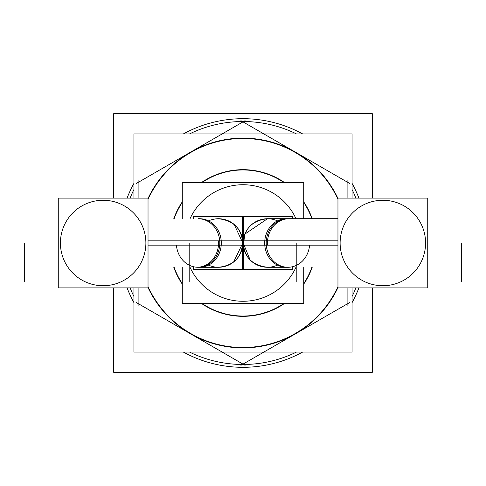 <?xml version="1.0" encoding="UTF-8"?>
<svg xmlns="http://www.w3.org/2000/svg" width="486" height="486" viewBox="0 0 486 486"><rect width="100%" height="100%" fill="white"/><g stroke="black" fill="none" stroke-linecap="round" stroke-linejoin="round"><path stroke-width="0.73" d="M176.436 245.151A24.282 21.724 -90 0 0 199.035 267.257A24.282 21.724 -90 0 0 219.794 243L148.03 243L242.806 243L234.216 224.471L242.806 243L233.614 262.021L242.806 243C241.633 257.477 233.541 265.569 218.524 267.282L199.6 267.282L218.524 267.282C234.282 265.514 242.344 256.699 242.708 240.849A24.282 24.282 0 0 1 208.53 265.125M231.208 263.704L227.071 265.727L231.208 263.704M224.629 266.498L220.614 267.191L224.629 266.498M209.533 220.45L210.092 220.231M212.042 219.605L212.376 219.514M215.274 218.937L211.945 219.629M221.373 218.888L224.945 219.587M227.958 220.626L231.208 222.296L227.958 220.626M261.547 266.547L267.507 267.282L261.523 266.541M255.375 264.05L251.566 261.34L255.375 264.05M309.564 245.157A24.282 21.724 -90 0 1 286.959 267.257A24.282 21.724 -90 0 1 266.207 243L337.958 243L243.194 243L250.144 260.004L243.194 243C244.634 257.75 252.726 265.842 267.476 267.282L286.4 267.282A24.282 21.724 -90 0 1 264.779 240.843L337.958 240.843M337.958 287.548A104.891 104.891 0 0 1 148.03 287.524A104.891 104.891 0 0 0 337.958 287.548M295.445 152.167A104.891 104.891 0 0 1 337.958 198.452A104.891 104.891 0 0 0 190.555 152.167A104.891 104.891 0 0 1 295.445 152.167M148.03 198.476A104.891 104.891 0 0 1 190.555 152.167A104.891 104.891 0 0 0 148.03 198.476M311.878 218.718A73.034 73.034 0 0 0 303.72 202.419A73.034 73.034 0 0 1 311.878 218.718M283.757 182.396A73.034 73.034 0 0 0 202.243 182.396A73.034 73.034 0 0 1 283.757 182.396M182.28 202.419A73.034 73.034 0 0 0 174.122 218.718A73.034 73.034 0 0 1 182.28 202.419M174.122 267.282A73.034 73.034 0 0 0 182.28 283.581A73.034 73.034 0 0 1 174.122 267.282M202.243 303.604A73.034 73.034 0 0 0 283.757 303.604A73.034 73.034 0 0 1 202.243 303.604M303.72 283.581A73.034 73.034 0 0 0 311.878 267.282A73.034 73.034 0 0 1 303.72 283.581M358.923 287.894A124.313 124.313 0 0 1 352.083 302.614A124.313 124.313 0 0 0 358.923 287.894A124.313 124.313 0 0 1 352.083 302.614M302.62 352.083A124.313 124.313 0 0 1 183.38 352.083A124.313 124.313 0 0 0 302.62 352.083A124.313 124.313 0 0 1 183.38 352.083M133.917 302.614A124.313 124.313 0 0 1 127.071 287.882A124.313 124.313 0 0 0 133.917 302.614A124.313 124.313 0 0 1 127.071 287.882M243.857 269.578L193.41 269.578L243.857 269.438M243.857 216.562L193.41 216.446L193.41 218.718M193.41 269.578L193.41 267.282M303.72 267.282L303.72 303.604L182.28 303.604L182.28 267.282M303.72 218.718L303.72 182.396L182.28 182.396L182.28 218.718M246.657 301.156A58.271 58.271 0 0 1 190.026 267.282M190.026 218.718A58.271 58.271 0 0 1 246.657 184.844M239.343 184.844A58.271 58.271 0 0 1 295.974 218.718M295.974 267.282A58.271 58.271 0 0 1 239.343 301.156M292.359 269.548L242.143 269.548L292.359 269.548L292.359 267.282M292.359 218.718L292.359 216.452L242.143 216.568M193.58 269.432L243.753 269.432L193.58 269.432L193.58 267.282M193.58 218.718L193.58 216.568L243.753 216.568L243.753 237.824M243.753 269.432L243.753 248.176M210.238 220.176L208.53 220.875A24.282 24.282 0 0 1 242.708 245.151C242.611 229.599 234.55 220.79 218.524 218.718C233.274 220.158 241.366 228.25 242.806 243L221.306 243M242.708 240.849L218.457 240.849A24.282 21.584 90 0 1 196.958 267.282M218.457 245.151L242.708 245.151M148.03 240.849L221.221 240.849A24.282 21.724 90 0 1 199.588 267.282L198.075 267.282A24.282 21.724 -90 0 0 219.794 243A24.282 21.724 -90 0 0 198.075 218.718L199.606 218.718A24.282 21.724 90 0 1 221.221 245.151L148.03 245.151M105.833 200.354A42.732 42.732 0 0 0 60.416 243A42.732 42.732 0 0 0 105.833 285.647M100.468 285.647A42.732 42.732 0 0 0 145.879 243A42.732 42.732 0 0 0 100.468 200.354M148.03 198.118L58.265 198.118L58.265 287.882L148.03 287.882L148.03 198.118M242.241 269.438L292.28 269.438L242.241 269.438L242.241 248.194M242.241 237.806L242.241 216.562L292.28 216.562L292.28 218.718M292.28 269.438L292.28 267.282M289.042 218.718A24.282 21.584 90 0 0 267.549 245.157L243.292 245.157A24.282 24.282 0 0 1 277.47 220.875M275.483 265.921L277.47 265.125A24.282 24.282 0 0 1 243.292 240.843L267.549 240.843M264.694 243L243.194 243C244.367 228.523 252.459 220.431 267.476 218.718L286.394 218.718A24.282 21.724 -90 0 0 264.779 245.157L337.958 245.157M380.167 200.354A42.732 42.732 0 0 1 425.584 243A42.732 42.732 0 0 1 380.167 285.647M385.532 285.647A42.732 42.732 0 0 1 340.121 243A42.732 42.732 0 0 1 385.532 200.354M337.958 198.106L427.741 198.106L427.741 287.894L337.958 287.894L337.958 198.106M349.987 302.347L240.904 365.326M293.356 334.593A104.52 104.52 0 0 0 337.958 286.673M352.083 296.466A121.482 121.482 0 0 0 355.886 287.894M347.891 180.02L347.891 198.106M347.891 287.894L347.891 305.98M337.958 199.327A104.52 104.52 0 0 0 293.356 151.407M355.886 198.106A121.482 121.482 0 0 0 352.083 189.534M240.904 120.674L349.987 183.653M297.146 153.594A104.52 104.52 0 0 0 188.854 153.594M296.466 133.917A121.482 121.482 0 0 0 189.534 133.917M136.013 183.653L245.096 120.674M192.644 151.407A104.52 104.52 0 0 0 148.03 199.345M133.917 189.534A121.482 121.482 0 0 0 130.114 198.118M138.109 305.98L138.109 287.882M138.109 198.118L138.109 180.02M148.03 286.655A104.52 104.52 0 0 0 192.644 334.593M130.114 287.882A121.482 121.482 0 0 0 133.917 296.466M245.096 365.326L136.013 302.347M188.854 332.406A104.52 104.52 0 0 0 297.146 332.406M189.534 352.083A121.482 121.482 0 0 0 296.466 352.083M352.083 198.106L352.083 133.917L133.917 133.917L133.917 198.118M133.917 287.882L133.917 352.083L352.083 352.083L352.083 287.894M173.8 218.718A73.331 73.331 0 0 1 182.28 201.878M201.708 182.396A73.331 73.331 0 0 1 284.292 182.396M303.72 201.878A73.331 73.331 0 0 1 312.2 218.718M312.2 267.282A73.331 73.331 0 0 1 303.72 284.122M284.292 303.604A73.331 73.331 0 0 1 201.708 303.604M182.28 284.122A73.331 73.331 0 0 1 173.8 267.282M127.071 198.118A124.313 124.313 0 0 1 133.917 183.386M183.38 133.917A124.313 124.313 0 0 1 302.62 133.917M352.083 183.386A124.313 124.313 0 0 1 358.923 198.106M113.718 198.118L113.718 113.627L372.282 113.627L372.282 198.106M372.282 287.894L372.282 372.373L113.718 372.373L113.718 287.882M218.269 218.724L218.657 218.718M221.233 218.87L224.629 219.502M24.3 243L24.3 281.85L24.3 243M296.211 243L296.211 281.85L296.211 243M461.7 243L461.7 281.85L461.7 243M189.789 243L189.789 281.85L189.789 243M243.292 240.843C243.383 256.401 251.444 265.21 267.476 267.282L287.925 267.282A24.282 21.724 -90 0 1 266.207 243A24.282 21.724 -90 0 1 287.925 218.718L337.958 218.718L267.476 218.718L244.889 234.088L243.292 245.157"/></g></svg>

